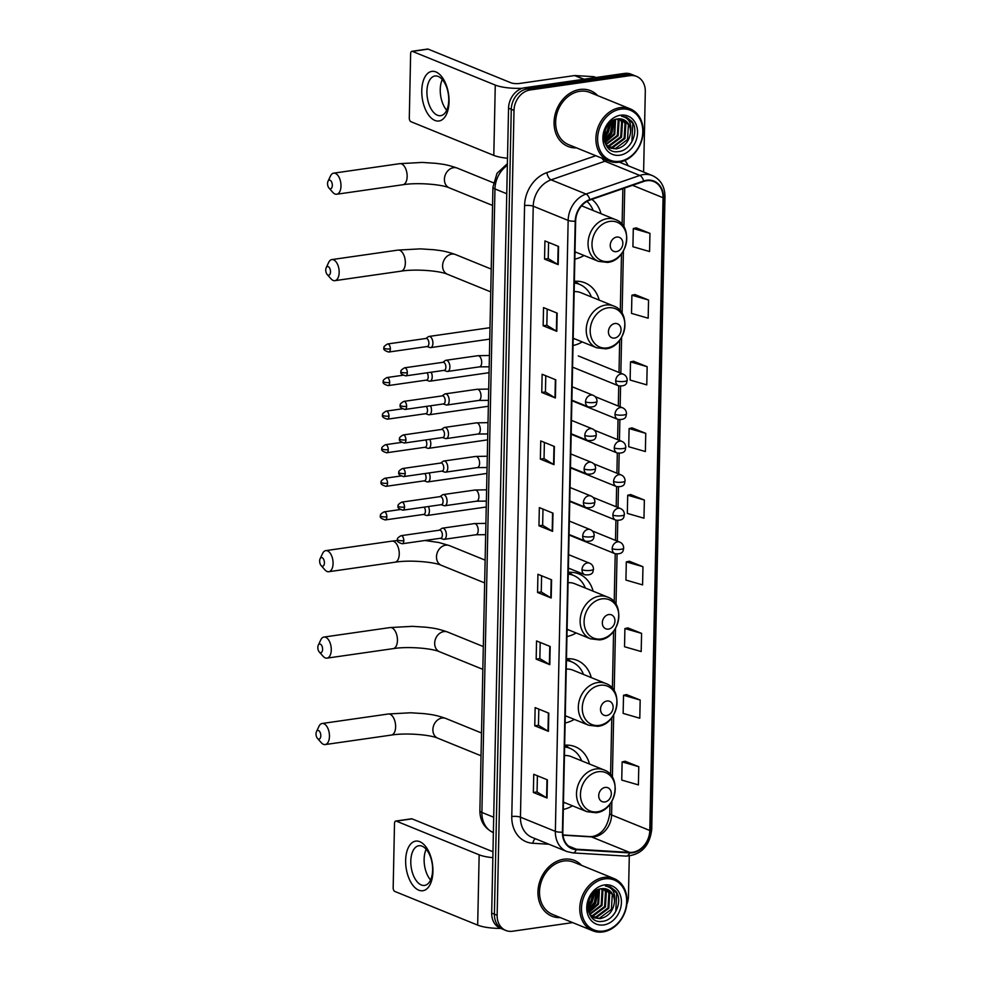 <?xml version="1.0" encoding="UTF-8"?>
<svg xmlns="http://www.w3.org/2000/svg" width="981" height="981" viewBox="0 0 981 981"><rect width="100%" height="100%" fill="white"/><g stroke="black" fill="none" stroke-linecap="round" stroke-linejoin="round"><path stroke-width="1.47" d="M573.027 345.508A33.195 26.855 112.1 0 0 582.211 341.903M599.195 300.137A33.195 26.855 112.1 0 0 584.946 282.847A33.195 26.855 112.1 0 0 574.375 281.326M566.932 636.546A33.195 26.855 112.1 0 0 576.117 632.953M593.1 591.175A33.195 26.855 112.1 0 0 578.851 573.897A33.195 26.855 112.1 0 0 568.281 572.377M565.117 722.985A33.195 26.855 112.1 0 0 574.302 719.38M591.285 677.613A33.195 26.855 112.1 0 0 577.049 660.323A33.195 26.855 112.1 0 0 566.466 658.803M563.315 809.411A33.195 26.855 112.1 0 0 572.499 805.806M589.483 764.04A33.195 26.855 112.1 0 0 575.234 746.749A33.195 26.855 112.1 0 0 564.651 745.229M574.841 259.082A33.195 26.855 112.1 0 0 584.026 255.477M601.01 213.699A33.195 26.855 112.1 0 0 591.886 199.364M643.61 172.018L645.302 91.576A18.786 15.206 112.1 0 0 636.62 76.432L631.163 74.213A18.786 15.206 112.1 0 0 624.468 73.428L524.688 87.75A18.786 15.206 112.1 0 0 508.55 108.204L491.689 913.09A18.786 15.206 112.1 0 0 500.371 928.234L503.094 929.35A18.786 15.206 112.1 0 1 494.412 914.206A18.786 15.206 112.1 0 0 503.094 929.35L505.816 930.454A18.786 15.206 112.1 0 0 512.523 931.239L572.659 922.606M636.62 76.432A18.786 15.206 112.1 0 0 629.925 75.647L530.145 89.97L527.41 88.866A18.786 15.206 112.1 0 0 511.273 109.308L494.412 914.206L511.273 109.308A18.786 15.206 112.1 0 1 527.41 88.866L627.19 74.544L527.41 88.866L524.688 87.75M633.898 75.316A18.786 15.206 112.1 0 0 627.19 74.544A18.786 15.206 112.1 0 1 633.898 75.316M579.894 89.479A30.068 24.317 112.1 0 0 554.817 115.733A30.068 24.317 112.1 0 0 567.962 146.427A30.068 24.317 112.1 0 0 576.509 147.873A30.068 24.317 112.1 0 1 567.962 146.427A30.068 24.317 112.1 0 1 554.817 115.733A30.068 24.317 112.1 0 1 579.894 89.479A30.068 24.317 112.1 0 1 590.611 90.718A30.068 24.317 112.1 0 0 579.894 89.479M563.768 859.221A30.068 24.317 112.1 0 0 538.692 885.475A30.068 24.317 112.1 0 0 551.837 916.156A30.068 24.317 112.1 0 0 560.384 917.603A30.068 24.317 112.1 0 1 551.837 916.156A30.068 24.317 112.1 0 1 538.692 885.475A30.068 24.317 112.1 0 1 563.768 859.221A30.068 24.317 112.1 0 1 574.486 860.46A30.068 24.317 112.1 0 0 563.768 859.221M646.638 180.737A20.037 16.211 -67.9 0 1 653.787 181.571A20.037 16.211 -67.9 0 1 663.046 197.721L649.79 830.49A20.037 16.211 -67.9 0 1 629.667 852.415L576.325 849.203A20.037 16.211 -67.9 0 1 572.095 848.246A20.037 16.211 -67.9 0 1 562.836 832.096L575.639 221.142A20.037 16.211 -67.9 0 1 589.924 200.038L643.72 181.448A20.037 16.211 -67.9 0 1 646.638 180.737M646.651 180.259A20.54 16.616 112.1 0 0 643.659 180.982L589.863 199.572A20.54 16.616 112.1 0 0 575.209 221.191L562.42 832.158A20.54 16.616 112.1 0 0 576.239 849.693L629.581 852.906A20.54 16.616 112.1 0 0 650.207 830.429L663.463 197.659A20.54 16.616 112.1 0 0 646.651 180.259M638.778 766.713L622.126 761.894L621.746 780.079L638.398 784.898L638.778 766.713L625.13 761.256M640.176 700.042L623.524 695.235L623.143 713.408L639.796 718.227L640.176 700.042L626.528 694.585M641.574 633.37L624.909 628.563L624.529 646.737L641.194 651.556L641.574 633.37L627.926 627.914M642.96 566.699L626.307 561.892L625.927 580.065L642.58 584.884L642.96 566.699L629.324 561.242M649.949 233.355L633.297 228.536L632.917 246.721L649.569 251.528L649.949 233.355L636.301 227.886M648.551 300.027L631.899 295.207L631.519 313.393L648.171 318.2L648.551 300.027L634.903 294.558M647.153 366.698L630.501 361.879L630.121 380.064L646.773 384.871L647.153 366.698L633.518 361.229M645.756 433.357L629.103 428.55L628.723 446.735L645.375 451.542L645.756 433.357L632.12 427.9M644.358 500.028L627.705 495.221L627.325 513.406L643.977 518.213L644.358 500.028L630.722 494.571M597.736 95.648A30.068 24.317 112.1 0 0 590.611 90.718A30.068 24.317 112.1 0 1 597.736 95.648M581.61 865.389A30.068 24.317 112.1 0 0 574.486 860.46A30.068 24.317 112.1 0 1 581.61 865.389M626.822 904.298A18.786 15.206 112.1 0 0 628.441 896.462L629.287 856.057M530.145 89.97A18.786 15.206 112.1 0 0 514.007 110.424L497.146 915.31A18.786 15.206 112.1 0 0 505.816 930.454M549.814 664.677L536.166 659.134L536.546 640.949L550.194 646.491L549.814 664.677A5.015 1.263 1.2 0 1 549.397 664.468L549.777 646.32M548.416 731.348L534.768 725.793L535.148 707.62L548.796 713.162L548.416 731.348A5.015 1.263 1.2 0 1 547.999 731.139L548.379 712.991M547.018 798.019L533.37 792.464L533.75 774.291L547.398 779.834L547.018 798.019A5.015 1.263 1.2 0 1 546.601 797.811L546.981 779.662M553.995 464.663L540.359 459.12L540.739 440.935L554.375 446.478L553.995 464.663A5.015 1.263 1.2 0 1 553.591 464.467L553.971 446.318M555.393 397.992L541.757 392.449L542.137 374.264L555.773 379.806L555.393 397.992A5.015 1.263 1.2 0 1 554.988 397.796L555.369 379.647M556.791 331.32L543.155 325.778L543.535 307.593L557.171 313.135L556.791 331.32A5.015 1.263 1.2 0 1 556.386 331.124L556.767 312.976M558.189 264.649L544.541 259.107L544.933 240.921L558.569 246.464L558.189 264.649A5.015 1.263 1.2 0 1 557.772 264.453L558.152 246.305M551.199 598.005L537.563 592.463L537.944 574.277L551.58 579.82L551.199 598.005A5.015 1.263 1.2 0 1 550.795 597.797L551.175 579.648M552.597 531.334L538.961 525.791L539.342 507.606L552.977 513.149L552.597 531.334A5.015 1.263 1.2 0 1 552.193 531.138L552.573 512.989M538.961 525.791L542.652 525.252M542.984 509.09L542.652 525.301L552.193 531.138M537.563 592.463L541.254 591.923M541.598 575.761L541.254 591.96L550.795 597.797M544.541 259.107L548.232 258.579M548.575 242.405L548.232 258.616L557.772 264.453M543.155 325.778L546.846 325.251L556.386 331.124M541.757 392.449L545.448 391.922M545.779 375.748L545.448 391.959L554.988 397.796M540.359 459.12L544.05 458.581M544.381 442.419L544.05 458.63L553.591 464.467M533.37 792.464L537.061 791.937M537.404 775.775L537.061 791.974L546.601 797.811M534.768 725.793L538.459 725.266M538.802 709.104L538.459 725.302L547.999 731.139M536.166 659.134L539.857 658.594L549.397 664.468M627.705 495.221L630.857 494.547M629.103 428.55L632.255 427.875M630.501 361.879L633.652 361.204M631.899 295.207L635.05 294.533M633.297 228.536L636.448 227.862M626.307 561.892L629.459 561.218M624.909 628.563L628.061 627.877M623.524 695.235L626.663 694.548M622.126 761.894L625.277 761.219M546.834 325.287L547.177 309.076M539.857 658.631L540.2 642.432M421.769 90.644A25.052 13.317 81.8 0 1 435.92 71.944A25.052 13.317 81.8 0 1 449.053 101.73A25.052 13.317 81.8 0 1 434.902 120.43A25.052 13.317 81.8 0 1 421.769 90.644M448.746 100.27A20.037 10.656 -98.2 0 0 434.988 76.003A20.037 10.656 -98.2 0 0 426.919 91.405A20.037 10.656 -98.2 0 0 440.677 115.672A20.037 10.656 -98.2 0 0 448.746 100.27M446.698 110.252A20.037 10.656 81.8 0 1 440.248 89.492A20.037 10.656 81.8 0 1 442.284 79.51M522.358 88.29A25.052 6.291 -178.8 0 1 495.27 85.077L412.412 51.38A3.127 1.668 -98.2 0 0 411.897 51.306A3.127 1.668 -98.2 0 0 410.634 53.722L409.298 117.965A3.127 1.668 -98.2 0 0 410.929 121.693L493.799 155.39L495.27 85.077M507.496 158.248A25.052 6.291 -178.8 0 1 493.799 155.39M411.897 51.306L427.655 49.05A3.127 1.668 81.8 0 1 428.157 49.124L511.027 82.821A6.266 1.57 1.2 0 0 519.697 83.446L574.608 75.562A3.127 2.538 -67.9 0 1 575.062 75.549L593.591 76.665A3.127 2.538 -67.9 0 1 594.253 76.812L595.994 77.524M619.661 161.276A26.928 21.79 112.1 0 0 642.788 131.969A26.928 21.79 112.1 0 0 620.752 109.149A26.928 21.79 112.1 0 0 597.625 138.456A26.928 21.79 112.1 0 0 619.661 161.276M618.95 162.208A28.179 22.796 112.1 0 0 642.457 137.598A28.179 22.796 112.1 0 0 630.145 108.83A28.179 22.796 112.1 0 0 620.09 107.665A28.179 22.796 112.1 0 0 596.595 132.276A28.179 22.796 112.1 0 0 608.907 161.043A28.179 22.796 112.1 0 0 618.95 162.208M630.145 108.83L589.9 92.459A28.179 22.796 112.1 0 0 579.857 91.294A28.179 22.796 112.1 0 0 556.35 115.905A28.179 22.796 112.1 0 0 568.661 144.685L608.907 161.043M617.883 118.934L619.048 120.847L618.153 135.77L605.89 144.759L610.476 148.156L616.289 148.904C624.566 146.978 629.336 141.411 630.587 132.214A15.659 12.667 112.1 0 0 623.352 119.596A15.659 12.667 112.1 0 0 617.772 118.946C599.967 120.369 600.016 154.728 618.189 151.601C630.93 151.037 639.551 131.098 631.96 121.448L626.491 117.205L621.611 116.273C628.796 117.781 631.789 123.091 630.587 132.214M619.955 118.836L622.457 122.233L621.562 137.156L609.471 146.132L607.288 146.206M619.452 118.824L621.598 121.889L620.715 136.8L608.612 145.777L606.932 145.875M621.88 119.118L625.866 123.618L624.983 138.542L612.88 147.518L608.821 147.322M608.367 147.211L607.214 146.831M621.414 119.02L625.007 123.275L624.124 138.186L612.021 147.175L608.428 147.076M607.975 146.978L607.153 146.758M623.242 119.547L628.416 124.661L627.533 139.572L615.443 148.56L610.047 147.972M610.476 148.156L606.626 146.01M610.157 122.637L607.926 131.601L604.038 136.641M609.275 123.508L607.08 131.258L604.1 135.403M613.1 120.491L611.335 132.987L604.333 140.271M612.426 120.896L610.489 132.643L604.21 139.498M615.602 119.4L614.744 134.372L605.032 142.834M615.013 119.608L613.898 134.029L604.836 142.257M617.331 119.008L618.189 120.491L617.307 135.415L605.657 144.33M620.63 115.206A20.662 16.726 112.1 0 0 602.874 137.696A20.662 16.726 112.1 0 0 619.784 155.219A20.662 16.726 112.1 0 0 637.54 132.729A20.662 16.726 112.1 0 0 620.63 115.206M626.43 117.18L632.831 123.447L631.887 141.644L629.728 145.016M613.873 120.087L611.421 133.33L604.541 141.227M610.636 122.208L608.012 131.932L604.038 137.401M614.241 119.915L611.85 133.502L604.652 141.62M611.077 121.84L608.441 132.116L604.063 137.965M606.405 127.53L605.069 130.645M327.544 183.484A4.39 2.33 -98.2 0 0 328.978 188.033A4.39 2.33 -98.2 0 0 332.326 185.421A4.39 2.33 -98.2 0 0 330.72 180.676A4.39 2.33 -98.2 0 0 328.01 181.277A4.39 2.33 -98.2 0 0 327.544 183.484M328.01 181.277L330.499 175.991A10.644 5.653 81.8 0 1 333.675 173.159A10.644 5.653 81.8 0 1 340.983 186.059A10.644 5.653 81.8 0 1 336.704 194.238A10.644 5.653 81.8 0 1 332.853 192.411L328.978 188.033M616.387 251.639A7.517 6.082 112.1 0 0 622.849 243.46A7.517 6.082 112.1 0 0 616.693 237.083A7.517 6.082 112.1 0 0 610.243 245.262A7.517 6.082 112.1 0 0 616.387 251.639M574.989 251.81L598.459 261.351A22.551 18.247 112.1 0 1 588.6 238.334A22.551 18.247 112.1 0 1 607.398 218.64A22.551 18.247 112.1 0 1 615.443 219.572L582.751 206.28A22.551 18.247 112.1 0 0 581.561 205.851M574.976 252.84A29.749 24.071 112.1 0 0 576.215 252.301M593.198 210.535A29.749 24.071 112.1 0 0 586.945 201.399M325.741 269.91A4.39 2.33 -98.2 0 0 327.164 274.472A4.39 2.33 -98.2 0 0 330.511 271.847A4.39 2.33 -98.2 0 0 328.905 267.102A4.39 2.33 -98.2 0 0 326.195 267.703A4.39 2.33 -98.2 0 0 325.741 269.91M326.195 267.703L328.684 262.418A10.644 5.653 81.8 0 1 331.86 259.585A10.644 5.653 81.8 0 1 339.168 272.485A10.644 5.653 81.8 0 1 334.889 280.664A10.644 5.653 81.8 0 1 331.038 278.837L327.164 274.472M614.584 338.065A7.517 6.082 112.1 0 0 621.034 329.886A7.517 6.082 112.1 0 0 614.891 323.522A7.517 6.082 112.1 0 0 608.428 331.701A7.517 6.082 112.1 0 0 614.584 338.065M573.186 338.237L596.644 347.777A22.551 18.247 112.1 0 1 586.785 324.76A22.551 18.247 112.1 0 1 605.596 305.066A22.551 18.247 112.1 0 1 613.628 305.998L580.936 292.706A22.551 18.247 112.1 0 0 574.155 291.639M573.162 339.267A29.749 24.071 112.1 0 0 574.4 338.727M591.396 296.961A29.749 24.071 112.1 0 0 579.563 284.367A29.749 24.071 112.1 0 0 574.339 283.043M579.563 284.367L578.201 283.816A29.749 24.071 112.1 0 0 574.351 282.7M575.001 281.277L578.937 284.122M319.647 560.96A4.39 2.33 -98.2 0 0 321.069 565.51A4.39 2.33 -98.2 0 0 324.417 562.898A4.39 2.33 -98.2 0 0 322.81 558.152A4.39 2.33 -98.2 0 0 320.1 558.753A4.39 2.33 -98.2 0 0 319.647 560.96M320.1 558.753L322.59 553.468A10.644 5.653 81.8 0 1 325.766 550.635A10.644 5.653 81.8 0 1 333.074 563.535A10.644 5.653 81.8 0 1 328.794 571.715A10.644 5.653 81.8 0 1 324.944 569.887L321.069 565.51M608.49 629.115A7.517 6.082 112.1 0 0 614.94 620.936A7.517 6.082 112.1 0 0 608.784 614.56A7.517 6.082 112.1 0 0 602.334 622.739A7.517 6.082 112.1 0 0 608.49 629.115M567.092 629.287L590.55 638.815A22.551 18.247 112.1 0 1 580.691 615.798A22.551 18.247 112.1 0 1 599.501 596.117A22.551 18.247 112.1 0 1 607.533 597.049L574.841 583.756A22.551 18.247 112.1 0 0 568.06 582.689M567.067 630.317A29.749 24.071 112.1 0 0 568.306 629.777M585.301 588.011A29.749 24.071 112.1 0 0 573.468 575.418A29.749 24.071 112.1 0 0 568.244 574.093M573.468 575.418L572.095 574.866A29.749 24.071 112.1 0 0 568.244 573.738M568.906 572.328L572.843 575.173M317.832 647.386A4.39 2.33 -98.2 0 0 319.254 651.948A4.39 2.33 -98.2 0 0 322.602 649.324A4.39 2.33 -98.2 0 0 320.995 644.578A4.39 2.33 -98.2 0 0 318.285 645.179A4.39 2.33 -98.2 0 0 317.832 647.386M318.285 645.179L320.775 639.894A10.644 5.653 81.8 0 1 323.951 637.061A10.644 5.653 81.8 0 1 331.271 649.962A10.644 5.653 81.8 0 1 326.98 658.141A10.644 5.653 81.8 0 1 323.129 656.314L319.254 651.948M606.675 715.541A7.517 6.082 112.1 0 0 613.125 707.362A7.517 6.082 112.1 0 0 606.981 700.998A7.517 6.082 112.1 0 0 600.519 709.165A7.517 6.082 112.1 0 0 606.675 715.541M565.277 715.713L588.735 725.253A22.551 18.247 112.1 0 1 578.876 702.237A22.551 18.247 112.1 0 1 597.687 682.543A22.551 18.247 112.1 0 1 605.718 683.475L573.027 670.182A22.551 18.247 112.1 0 0 566.245 669.116M565.252 716.743A29.749 24.071 112.1 0 0 566.503 716.204M583.487 674.438A29.749 24.071 112.1 0 0 571.653 661.844A29.749 24.071 112.1 0 0 566.429 660.52M571.653 661.844L570.292 661.292A29.749 24.071 112.1 0 0 566.442 660.176M567.092 658.754L571.04 661.599M316.017 733.813A4.39 2.33 -98.2 0 0 317.452 738.374A4.39 2.33 -98.2 0 0 320.799 735.762A4.39 2.33 -98.2 0 0 319.193 731.004A4.39 2.33 -98.2 0 0 316.471 731.618A4.39 2.33 -98.2 0 0 316.017 733.813M316.471 731.618L318.972 726.332A10.644 5.653 81.8 0 1 322.148 723.488A10.644 5.653 81.8 0 1 329.457 736.388A10.644 5.653 81.8 0 1 325.177 744.567A10.644 5.653 81.8 0 1 321.327 742.74L317.452 738.374M604.86 801.968A7.517 6.082 112.1 0 0 611.322 793.788A7.517 6.082 112.1 0 0 605.167 787.424A7.517 6.082 112.1 0 0 598.717 795.603A7.517 6.082 112.1 0 0 604.86 801.968M563.462 802.139L586.92 811.679A22.551 18.247 112.1 0 1 577.073 788.663A22.551 18.247 112.1 0 1 595.872 768.969A22.551 18.247 112.1 0 1 603.916 769.901L571.224 756.609A22.551 18.247 112.1 0 0 564.443 755.554M563.437 803.169A29.749 24.071 112.1 0 0 564.688 802.642M581.672 760.864A29.749 24.071 112.1 0 0 569.838 748.282A29.749 24.071 112.1 0 0 564.615 746.958M569.838 748.282L568.477 747.718A29.749 24.071 112.1 0 0 564.627 746.602M565.277 745.18L569.225 748.025M429.727 347.482A5.641 2.992 -98.2 0 0 429.85 347.519A5.641 2.992 -98.2 0 0 430.647 347.605A5.641 2.992 -98.2 0 0 432.915 343.276A5.641 2.992 -98.2 0 0 429.96 336.569A5.641 2.992 -98.2 0 0 429.04 336.446A5.641 2.992 -98.2 0 0 428.292 336.753L425.828 338.494M390.364 348.917A4.071 2.158 -98.2 0 1 388.721 352.044L427.275 346.501A4.071 2.158 -98.2 0 0 428.905 343.375A4.071 2.158 -98.2 0 0 426.772 338.543A4.071 2.158 -98.2 0 0 426.122 338.445L387.569 343.975C384.478 345.815 383.313 347.127 384.074 347.924A4.071 1.018 -178.8 0 0 384.736 348.5A4.071 1.018 1.2 0 0 390.364 348.917A4.071 2.158 -98.2 0 0 387.569 343.975M429.028 381.057A5.641 2.992 -98.2 0 0 429.138 381.094A5.641 2.992 -98.2 0 0 429.948 381.18A5.641 2.992 -98.2 0 0 432.216 376.851A5.641 2.992 -98.2 0 0 431.199 372.216M389.665 382.492A4.071 2.158 -98.2 0 0 386.87 377.562C383.767 379.389 382.602 380.702 383.375 381.499A4.071 1.018 -178.8 0 0 384.025 382.075A4.071 1.018 1.2 0 0 389.665 382.492A4.071 2.158 -98.2 0 1 388.022 385.619L426.576 380.088A4.071 2.158 -98.2 0 0 428.207 376.962A4.071 2.158 -98.2 0 0 426.968 372.817M428.329 414.632A5.641 2.992 -98.2 0 0 428.439 414.681A5.641 2.992 -98.2 0 0 429.237 414.755A5.641 2.992 -98.2 0 0 431.505 410.426A5.641 2.992 -98.2 0 0 430.487 405.791M388.954 416.067A4.071 2.158 -98.2 0 0 386.158 411.137C383.068 412.964 381.903 414.276 382.676 415.086A4.071 1.018 -178.8 0 0 383.326 415.662A4.071 1.018 1.2 0 0 388.954 416.067A4.071 2.158 -98.2 0 1 387.323 419.194L425.864 413.663A4.071 2.158 -98.2 0 0 427.508 410.536A4.071 2.158 -98.2 0 0 426.269 406.404M427.618 448.207A5.641 2.992 -98.2 0 0 427.728 448.256A5.641 2.992 -98.2 0 0 428.538 448.342A5.641 2.992 -98.2 0 0 430.806 444.001A5.641 2.992 -98.2 0 0 429.788 439.365M388.255 449.641A4.071 2.158 -98.2 0 0 385.459 444.712C382.369 446.539 381.204 447.851 381.965 448.66A4.071 1.018 -178.8 0 0 382.627 449.237A4.071 1.018 1.2 0 0 388.255 449.641A4.071 2.158 -98.2 0 1 386.612 452.768L425.165 447.238A4.071 2.158 -98.2 0 0 426.796 444.111A4.071 2.158 -98.2 0 0 425.558 439.979M426.919 481.794A5.641 2.992 -98.2 0 0 427.029 481.83A5.641 2.992 -98.2 0 0 427.839 481.916A5.641 2.992 -98.2 0 0 430.107 477.588A5.641 2.992 -98.2 0 0 429.089 472.94M387.544 483.228A4.071 2.158 -98.2 0 0 384.76 478.287C381.658 480.114 380.493 481.438 381.266 482.235A4.071 1.018 -178.8 0 0 381.916 482.811A4.071 1.018 1.2 0 0 387.544 483.228A4.071 2.158 -98.2 0 1 385.913 486.355L424.454 480.813A4.071 2.158 -98.2 0 0 426.097 477.686A4.071 2.158 -98.2 0 0 424.859 473.553M426.22 515.368A5.641 2.992 -98.2 0 0 426.33 515.405A5.641 2.992 -98.2 0 0 427.127 515.491A5.641 2.992 -98.2 0 0 429.396 511.162A5.641 2.992 -98.2 0 0 428.378 506.527M386.845 516.803A4.071 2.158 -98.2 0 0 384.049 511.874C380.959 513.701 379.794 515.013 380.554 515.81A4.071 1.018 -178.8 0 0 381.217 516.386A4.071 1.018 1.2 0 0 386.845 516.803A4.071 2.158 -98.2 0 1 385.214 519.93L423.755 514.4A4.071 2.158 -98.2 0 0 425.398 511.273A4.071 2.158 -98.2 0 0 424.148 507.128M446.698 371.309A5.641 2.992 -98.2 0 0 446.821 371.358A5.641 2.992 -98.2 0 0 447.618 371.443A5.641 2.992 -98.2 0 0 449.874 366.269A5.641 2.992 -98.2 0 0 446.931 360.407A5.641 2.992 -98.2 0 0 446.012 360.272A5.641 2.992 -98.2 0 0 445.276 360.579L442.799 362.32M407.336 372.743A4.071 2.158 -98.2 0 1 405.693 375.87L444.246 370.34A4.071 2.158 -98.2 0 0 445.889 367.213A4.071 2.158 -98.2 0 0 443.755 362.369A4.071 2.158 -98.2 0 0 443.093 362.283L404.54 367.814C401.45 369.641 400.285 370.953 401.045 371.762A4.071 1.018 -178.8 0 0 401.707 372.339A4.071 1.018 1.2 0 0 407.336 372.743A4.071 2.158 -98.2 0 0 404.54 367.814M445.999 404.895A5.641 2.992 -98.2 0 0 446.11 404.932A5.641 2.992 -98.2 0 0 446.919 405.018A5.641 2.992 -98.2 0 0 449.163 399.856A5.641 2.992 -98.2 0 0 446.232 393.982A5.641 2.992 -98.2 0 0 445.313 393.859A5.641 2.992 -98.2 0 0 444.565 394.166L442.1 395.895M406.637 406.318A4.071 2.158 -98.2 0 1 404.994 409.457L443.547 403.914A4.071 2.158 -98.2 0 0 445.178 400.788A4.071 2.158 -98.2 0 0 443.044 395.944A4.071 2.158 -98.2 0 0 442.382 395.858L403.841 401.388C400.739 403.216 399.586 404.54 400.346 405.337A4.071 1.018 -178.8 0 0 400.996 405.913A4.071 1.018 1.2 0 0 406.637 406.318A4.071 2.158 -98.2 0 0 403.841 401.388M445.3 438.47A5.641 2.992 -98.2 0 0 445.411 438.507A5.641 2.992 -98.2 0 0 446.208 438.593A5.641 2.992 -98.2 0 0 448.464 433.43A5.641 2.992 -98.2 0 0 445.521 427.557A5.641 2.992 -98.2 0 0 444.614 427.434A5.641 2.992 -98.2 0 0 443.866 427.741L441.401 429.482M405.926 439.905A4.071 2.158 -98.2 0 1 404.295 443.032L442.836 437.489A4.071 2.158 -98.2 0 0 444.479 434.362A4.071 2.158 -98.2 0 0 442.345 429.531A4.071 2.158 -98.2 0 0 441.683 429.433L403.13 434.975C400.04 436.803 398.875 438.115 399.647 438.912A4.071 1.018 -178.8 0 0 400.297 439.488A4.071 1.018 1.2 0 0 405.926 439.905A4.071 2.158 -98.2 0 0 403.13 434.975M444.589 472.045A5.641 2.992 -98.2 0 0 444.712 472.082A5.641 2.992 -98.2 0 0 445.509 472.168A5.641 2.992 -98.2 0 0 447.765 467.005A5.641 2.992 -98.2 0 0 444.822 461.131A5.641 2.992 -98.2 0 0 443.903 461.009A5.641 2.992 -98.2 0 0 443.154 461.315L440.69 463.057M405.227 473.48A4.071 2.158 -98.2 0 1 403.583 476.607L442.137 471.076A4.071 2.158 -98.2 0 0 443.768 467.949A4.071 2.158 -98.2 0 0 441.634 463.106A4.071 2.158 -98.2 0 0 440.984 463.007L402.431 468.55C399.341 470.377 398.176 471.689 398.936 472.486A4.071 1.018 -178.8 0 0 399.598 473.063A4.071 1.018 1.2 0 0 405.227 473.48A4.071 2.158 -98.2 0 0 402.431 468.55M443.89 505.62A5.641 2.992 -98.2 0 0 444.001 505.669A5.641 2.992 -98.2 0 0 444.81 505.742A5.641 2.992 -98.2 0 0 447.054 500.58A5.641 2.992 -98.2 0 0 444.123 494.718A5.641 2.992 -98.2 0 0 443.204 494.583A5.641 2.992 -98.2 0 0 442.456 494.89L439.991 496.631M404.528 507.054A4.071 2.158 -98.2 0 1 402.884 510.181L441.438 504.651A4.071 2.158 -98.2 0 0 443.069 501.524A4.071 2.158 -98.2 0 0 440.935 496.68A4.071 2.158 -98.2 0 0 440.273 496.594L401.732 502.125C398.629 503.952 397.464 505.264 398.237 506.073A4.071 1.018 -178.8 0 0 398.887 506.65A4.071 1.018 1.2 0 0 404.528 507.054A4.071 2.158 -98.2 0 0 401.732 502.125M443.191 539.207A5.641 2.992 -98.2 0 0 443.302 539.243A5.641 2.992 -98.2 0 0 444.099 539.329A5.641 2.992 -98.2 0 0 446.355 534.167A5.641 2.992 -98.2 0 0 443.412 528.293A5.641 2.992 -98.2 0 0 442.505 528.17A5.641 2.992 -98.2 0 0 441.757 528.477L439.292 530.206M403.816 540.629A4.071 2.158 -98.2 0 1 402.185 543.756L440.727 538.226A4.071 2.158 -98.2 0 0 442.37 535.099A4.071 2.158 -98.2 0 0 440.236 530.255A4.071 2.158 -98.2 0 0 439.574 530.169L401.021 535.7C397.93 537.527 396.765 538.851 397.538 539.648A4.071 1.018 -178.8 0 0 398.188 540.224A4.071 1.018 1.2 0 0 403.816 540.629A4.071 2.158 -98.2 0 0 401.021 535.7M405.644 860.374A25.052 13.317 81.8 0 1 419.794 841.686A25.052 13.317 81.8 0 1 432.928 871.471A25.052 13.317 81.8 0 1 418.777 890.172A25.052 13.317 81.8 0 1 405.644 860.374M432.621 870.012A20.037 10.656 -98.2 0 0 418.862 845.745A20.037 10.656 -98.2 0 0 410.794 861.146A20.037 10.656 -98.2 0 0 424.552 885.414A20.037 10.656 -98.2 0 0 432.621 870.012M430.573 879.994A20.037 10.656 81.8 0 1 424.123 859.233A20.037 10.656 81.8 0 1 426.171 849.252M492.854 857.676A25.052 6.291 -178.8 0 1 479.157 854.819L396.287 821.122A3.127 1.668 -98.2 0 0 395.772 821.048A3.127 1.668 -98.2 0 0 394.509 823.464L393.173 887.707A3.127 1.668 -98.2 0 0 394.816 891.435L477.673 925.12L479.157 854.819M500.813 928.418A25.052 6.291 -178.8 0 1 477.673 925.12M395.772 821.048L411.53 818.792A3.127 1.668 81.8 0 1 412.045 818.865L492.977 851.766M603.536 931.018A26.928 21.79 112.1 0 0 626.663 901.711A26.928 21.79 112.1 0 0 604.627 878.89A26.928 21.79 112.1 0 0 581.5 908.198A26.928 21.79 112.1 0 0 603.536 931.018M602.825 931.95A28.179 22.796 112.1 0 0 626.332 907.339A28.179 22.796 112.1 0 0 614.02 878.571A28.179 22.796 112.1 0 0 603.965 877.406A28.179 22.796 112.1 0 0 580.47 902.017A28.179 22.796 112.1 0 0 592.782 930.785A28.179 22.796 112.1 0 0 602.825 931.95M614.02 878.571L573.775 862.201A28.179 22.796 112.1 0 0 563.732 861.036A28.179 22.796 112.1 0 0 540.224 885.647A28.179 22.796 112.1 0 0 552.548 914.427L592.782 930.785M601.758 888.676L602.923 890.589L602.027 905.5L589.765 914.5L594.351 917.897L600.164 918.645C608.441 916.72 613.211 911.153 614.462 901.956A15.659 12.667 112.1 0 0 607.239 889.338A15.659 12.667 112.1 0 0 601.66 888.688C583.842 890.11 583.891 924.47 602.064 921.343C614.805 920.779 623.426 900.84 615.835 891.189L610.366 886.947L605.485 886.015C612.684 887.523 615.676 892.833 614.462 901.956M603.83 888.578L606.332 891.974L605.449 906.898L593.346 915.874L591.163 915.947M603.327 888.565L605.473 891.619L604.59 906.542L592.499 915.518L590.807 915.616M605.755 888.86L609.741 893.36L608.858 908.283L596.755 917.26L592.696 917.063M592.254 916.953L591.089 916.573M605.289 888.761L608.882 893.017L607.999 907.928L595.908 916.904L592.303 916.806M591.85 916.72L591.04 916.499M607.116 889.289L612.291 894.402L611.408 909.313L599.317 918.302L593.922 917.713M594.351 917.897L590.501 915.751M594.032 892.379L591.801 901.343L587.913 906.383M593.149 893.25L590.954 900.999L587.975 905.144M596.975 890.233L595.209 902.728L588.208 910.012M596.301 890.625L594.363 902.385L588.085 909.24M599.489 889.142L598.618 904.114L588.907 912.575M598.888 889.35L597.772 903.771L588.71 911.999M601.206 888.749L602.064 890.233L601.181 905.156L589.532 914.071M604.504 884.948A20.662 16.726 112.1 0 0 586.748 907.437A20.662 16.726 112.1 0 0 603.658 924.948A20.662 16.726 112.1 0 0 621.414 902.471A20.662 16.726 112.1 0 0 604.504 884.948M610.305 886.922L616.706 893.188L615.761 911.386L613.603 914.758M597.748 889.828L595.295 903.06L588.416 910.969M594.523 891.95L591.886 901.674L587.913 907.143M598.128 889.657L595.725 903.243L588.526 911.361M594.952 891.582L592.316 901.858L587.938 907.707M590.28 897.259L588.943 900.374M508.55 108.204L514.007 110.424M624.468 73.428L629.925 75.647M491.689 913.09L497.146 915.31M507.349 165.36A25.052 20.27 112.1 0 0 494.964 188.941L506.76 193.735M493.468 832.648C484.516 828.369 479.991 821.048 479.881 810.686L492.94 187.163A12.532 3.151 1.2 0 0 494.964 188.941L481.892 812.452L493.701 817.247M479.881 810.686A12.532 3.151 1.2 0 0 481.892 812.452A25.052 20.27 112.1 0 0 493.369 832.599M629.667 852.415L591.469 836.891A20.037 16.211 112.1 0 0 594.376 836.756A20.037 16.211 112.1 0 0 611.592 814.953L611.874 801.281M562.984 835.174L591.469 836.891A11.269 6.389 -86.6 0 0 590.28 836.609L592.549 836.511C602.04 834.353 607.779 826.64 609.777 813.359A11.269 2.833 1.2 0 0 611.592 814.953L649.79 830.49M663.046 197.721L632.537 185.311M562.42 832.158A6.266 1.57 -178.8 0 1 555.356 831.373L568.158 220.406A25.052 20.27 -67.9 0 1 586.025 194.042L639.82 175.452A25.052 20.27 -67.9 0 1 643.475 174.557A25.052 20.27 -67.9 0 1 652.402 175.599L619.33 162.147M607.619 160.516A25.052 20.27 112.1 0 0 604.897 161.252L551.101 179.842A25.052 20.27 112.1 0 0 533.235 206.206L520.445 817.173A25.052 20.27 112.1 0 0 532.009 837.357L566.932 851.557A25.052 20.27 -67.9 0 1 555.356 831.373L520.445 817.173A6.266 1.57 1.2 0 0 511.775 816.535L524.577 205.581A31.318 25.334 -67.9 0 1 546.895 172.619L595.81 155.721M643.659 180.982A6.266 3.004 70.9 0 0 639.82 175.452L604.897 161.252A6.266 3.004 -109.1 0 1 602.089 158.272M524.577 205.581A6.266 1.57 1.2 0 1 533.235 206.206L568.158 220.406A6.266 1.57 1.2 0 0 575.209 221.191M576.239 849.693A6.266 3.556 93.4 0 1 572.879 852.906L626.221 856.119C641.157 854.942 649.667 846.051 651.727 829.436L664.983 196.666A6.266 1.57 -178.8 0 1 663.463 197.659M546.895 172.619A6.266 3.004 -109.1 0 0 551.101 179.842L586.025 194.042A6.266 3.004 70.9 0 1 589.863 199.572M629.581 852.906A6.266 3.556 93.4 0 1 626.221 856.119M650.207 830.429A6.266 1.57 1.2 0 0 651.727 829.436M548.906 844.236L532.855 843.268A31.318 25.334 -67.9 0 1 511.775 816.535M624.872 160.492A31.318 25.334 -67.9 0 1 628.147 165.74M535.368 838.73A6.266 3.556 -86.6 0 0 532.855 843.268M576.325 849.203L568.391 845.978M612.377 777.283L613.689 714.855M614.192 690.845L615.504 628.429M616.007 604.419L617.061 554.179M617.331 541.12L617.76 520.592M618.03 507.545L618.459 487.017M618.741 473.958L619.17 453.443M619.44 440.383L619.869 419.868M620.139 406.808L620.568 386.281M620.85 373.234L621.598 337.378M622.101 313.38L623.413 250.952M623.916 226.942L624.725 188.021M583.744 79.277L574.608 75.562M428.157 49.124L412.412 51.38M575.062 75.549L584.112 79.228M595.774 77.548L593.591 76.665M492.56 205.434L449.323 187.862A10.644 8.608 -67.9 0 1 444.405 179.278A10.644 8.608 -67.9 0 1 453.541 167.69A10.644 8.608 -67.9 0 1 457.342 168.131C445.889 164.134 441.781 164.183 435.895 163.324L422.222 162.429L399.843 163.655L333.675 173.159M449.323 187.862C441.953 184.416 417.416 182.307 402.872 184.735A10.644 5.653 -98.2 0 0 407.152 176.555A10.644 5.653 -98.2 0 0 399.843 163.655M608.943 261.486A20.711 16.763 112.1 0 0 626.724 238.947A20.711 16.763 112.1 0 0 609.777 221.399A20.711 16.763 112.1 0 0 591.984 243.938A20.711 16.763 112.1 0 0 608.943 261.486M490.745 291.872L447.508 274.288A10.644 8.608 -67.9 0 1 442.59 265.704A10.644 8.608 -67.9 0 1 451.738 254.116A10.644 8.608 -67.9 0 1 455.527 254.557C444.074 250.56 439.966 250.609 434.08 249.75L420.408 248.867L398.041 250.094L331.86 259.585M447.508 274.288C440.138 270.842 415.601 268.745 401.057 271.161A10.644 5.653 -98.2 0 0 405.349 262.982A10.644 5.653 -98.2 0 0 398.041 250.094M607.129 347.912A20.711 16.763 112.1 0 0 624.909 325.373A20.711 16.763 112.1 0 0 607.962 307.826A20.711 16.763 112.1 0 0 590.182 330.364A20.711 16.763 112.1 0 0 607.129 347.912M484.651 582.91L441.413 565.338A10.644 8.608 -67.9 0 1 436.496 556.754A10.644 8.608 -67.9 0 1 445.644 545.166A10.644 8.608 -67.9 0 1 449.433 545.608L438.801 542.493L424.957 540.494M441.413 565.338C434.043 561.88 409.506 559.783 394.963 562.211A10.644 5.653 -98.2 0 0 399.255 554.032A10.644 5.653 -98.2 0 0 391.934 541.132L325.766 550.635M601.034 638.962A20.711 16.763 112.1 0 0 618.815 616.424A20.711 16.763 112.1 0 0 601.868 598.876A20.711 16.763 112.1 0 0 584.087 621.402A20.711 16.763 112.1 0 0 601.034 638.962M482.836 669.349L439.598 651.764A10.644 8.608 -67.9 0 1 434.681 643.18A10.644 8.608 -67.9 0 1 443.829 631.592A10.644 8.608 -67.9 0 1 447.618 632.034C436.177 628.036 432.057 628.085 426.171 627.227L412.498 626.344L390.131 627.558L323.951 637.061M439.598 651.764C432.241 648.318 407.691 646.209 393.16 648.637A10.644 5.653 -98.2 0 0 397.44 640.458A10.644 5.653 -98.2 0 0 390.131 627.558M599.219 725.388A20.711 16.763 112.1 0 0 617.012 702.85A20.711 16.763 112.1 0 0 600.065 685.302A20.711 16.763 112.1 0 0 582.273 707.841A20.711 16.763 112.1 0 0 599.219 725.388M481.033 755.775L437.796 738.19A10.644 8.608 -67.9 0 1 432.879 729.606A10.644 8.608 -67.9 0 1 442.014 718.031A10.644 8.608 -67.9 0 1 445.815 718.46C434.362 714.475 430.242 714.511 424.368 713.653L410.696 712.77L388.317 713.996L322.148 723.488M437.796 738.19C430.426 734.744 405.889 732.648 391.345 735.076A10.644 5.653 -98.2 0 0 395.625 726.884A10.644 5.653 -98.2 0 0 388.317 713.996M597.404 811.814A20.711 16.763 112.1 0 0 615.197 789.276A20.711 16.763 112.1 0 0 598.251 771.728A20.711 16.763 112.1 0 0 580.458 794.267A20.711 16.763 112.1 0 0 597.404 811.814M578.3 355.931L623.315 374.227A6.266 5.064 112.1 0 0 621.083 373.969A6.266 5.064 112.1 0 0 615.7 380.787A6.266 1.57 1.2 0 0 624.357 381.425A6.266 1.57 -178.8 0 0 627.215 380.162C626.43 381.339 628.22 386.686 618.594 385.84A6.266 5.064 112.1 0 1 615.7 380.787M595.185 396.655L622.604 407.814A6.266 5.064 112.1 0 0 620.372 407.544A6.266 5.064 112.1 0 0 615.001 414.362A6.266 1.57 1.2 0 0 623.658 415A6.266 1.57 -178.8 0 0 626.516 413.737C625.719 414.926 627.509 420.26 617.895 419.414A6.266 5.064 112.1 0 1 615.001 414.362M594.474 430.23L621.905 441.389A6.266 5.064 112.1 0 0 619.673 441.131A6.266 5.064 112.1 0 0 614.29 447.937A6.266 1.57 1.2 0 0 622.96 448.575A6.266 1.57 -178.8 0 0 625.804 447.324C625.02 448.501 626.81 453.835 617.184 452.989A6.266 5.064 112.1 0 1 614.29 447.937M593.775 463.817L621.206 474.963A6.266 5.064 112.1 0 0 618.974 474.706A6.266 5.064 112.1 0 0 613.591 481.524A6.266 1.57 1.2 0 0 622.248 482.149A6.266 1.57 -178.8 0 0 625.105 480.898C624.308 482.076 626.111 487.422 616.485 486.564A6.266 5.064 112.1 0 1 613.591 481.524M593.076 497.392L620.495 508.538A6.266 5.064 112.1 0 0 618.263 508.281A6.266 5.064 112.1 0 0 612.892 515.099A6.266 1.57 1.2 0 0 621.549 515.736A6.266 1.57 -178.8 0 0 624.407 514.473C623.609 515.65 625.4 520.997 615.786 520.151A6.266 5.064 112.1 0 1 612.892 515.099M592.365 530.966L619.796 542.125A6.266 5.064 112.1 0 0 617.564 541.855A6.266 5.064 112.1 0 0 612.181 548.673A6.266 1.57 1.2 0 0 620.85 549.311A6.266 1.57 -178.8 0 0 623.695 548.048C622.91 549.237 624.701 554.572 615.075 553.725A6.266 5.064 112.1 0 1 612.181 548.673M572.168 386.772L593.125 395.306A6.266 5.064 112.1 0 0 590.893 395.049A6.266 5.064 112.1 0 0 585.522 401.854A6.266 1.57 1.2 0 0 594.179 402.492A6.266 1.57 -178.8 0 0 597.037 401.241C596.24 402.418 598.03 407.753 588.416 406.907A6.266 5.064 112.1 0 1 585.522 401.854M447.618 371.443L479.439 366.869A5.641 2.992 -98.2 0 0 481.708 362.197A5.641 2.992 -98.2 0 0 478.753 355.833A5.641 2.992 -98.2 0 0 477.845 355.711L489.409 355.49M571.457 420.359L592.426 428.881A6.266 5.064 112.1 0 0 590.194 428.623A6.266 5.064 112.1 0 0 584.811 435.441A6.266 1.57 1.2 0 0 593.48 436.067A6.266 1.57 -178.8 0 0 596.325 434.816C595.541 435.993 597.331 441.34 587.705 440.481A6.266 5.064 112.1 0 1 584.811 435.441M446.919 405.018L478.74 400.444A5.641 2.992 -98.2 0 0 481.009 395.772A5.641 2.992 -98.2 0 0 478.054 389.408A5.641 2.992 -98.2 0 0 477.134 389.285L488.71 389.065M570.758 453.933L591.727 462.456A6.266 5.064 112.1 0 0 589.495 462.198A6.266 5.064 112.1 0 0 584.112 469.016A6.266 1.57 1.2 0 0 592.769 469.641A6.266 1.57 -178.8 0 0 595.626 468.391C594.842 469.568 596.632 474.914 587.006 474.056A6.266 5.064 112.1 0 1 584.112 469.016M446.208 438.593L478.041 434.019A5.641 2.992 -98.2 0 0 480.31 429.347A5.641 2.992 -98.2 0 0 477.355 422.995A5.641 2.992 -98.2 0 0 476.435 422.86L488.011 422.639M570.059 487.508L591.016 496.03A6.266 5.064 112.1 0 0 588.784 495.773A6.266 5.064 112.1 0 0 583.413 502.591A6.266 1.57 1.2 0 0 592.07 503.228A6.266 1.57 -178.8 0 0 594.927 501.965C594.13 503.155 595.921 508.489 586.307 507.643A6.266 5.064 112.1 0 1 583.413 502.591M445.509 472.168L477.33 467.606A5.641 2.992 -98.2 0 0 479.599 462.922A5.641 2.992 -98.2 0 0 476.643 456.57A5.641 2.992 -98.2 0 0 475.736 456.447L487.299 456.226M569.348 521.083L590.317 529.617A6.266 5.064 112.1 0 0 588.085 529.36A6.266 5.064 112.1 0 0 582.702 536.166A6.266 1.57 1.2 0 0 591.371 536.803A6.266 1.57 -178.8 0 0 594.216 535.54C593.431 536.73 595.222 542.064 585.596 541.218A6.266 5.064 112.1 0 1 582.702 536.166M444.81 505.742L476.631 501.181A5.641 2.992 -98.2 0 0 478.9 496.509A5.641 2.992 -98.2 0 0 475.944 490.144A5.641 2.992 -98.2 0 0 475.025 490.022L486.601 489.801M568.649 554.67L589.618 563.192A6.266 5.064 112.1 0 0 587.386 562.935A6.266 5.064 112.1 0 0 582.003 569.74A6.266 1.57 1.2 0 0 590.66 570.378A6.266 1.57 -178.8 0 0 593.517 569.127C592.72 570.304 594.523 575.651 584.897 574.792A6.266 5.064 112.1 0 1 582.003 569.74M444.099 539.329L475.932 534.755A5.641 2.992 -98.2 0 0 478.201 530.083A5.641 2.992 -98.2 0 0 475.245 523.719A5.641 2.992 -98.2 0 0 474.326 523.596L485.889 523.376M412.045 818.865L396.287 821.122M492.94 187.163L496.999 173.355L507.385 163.643M566.932 851.557L572.879 852.906M664.983 196.666C664.836 186.488 660.642 179.462 652.402 175.599M562.959 834.966L590.28 836.609M609.777 813.359L609.974 804.162M610.587 774.769L611.776 717.724M612.389 688.331L613.591 631.298M614.204 601.905L615.21 553.775M615.492 540.372L615.921 520.2M616.203 506.797L616.62 486.625M616.902 473.21L617.319 453.038M617.601 439.635L618.03 419.463M618.312 406.06L618.729 385.889M619.011 372.486L619.685 340.248M620.299 310.854L621.5 253.821M622.113 224.428L622.861 188.659M402.872 184.735L336.704 194.238M493.394 182.785L457.342 168.131M615.443 219.572C634.327 225.949 627.644 260.725 607.509 262.418L598.459 261.351M401.057 271.161L334.889 280.664M491.223 269.076L455.527 254.557M613.628 305.998C632.524 312.375 625.829 347.151 605.694 348.844L596.644 347.777M579.06 284.171L575.111 281.265M397.599 540.47L391.934 541.132M394.963 562.211L328.794 571.715M485.129 560.126L449.433 545.608M607.533 597.049C626.43 603.413 619.734 638.202 599.599 639.894L590.55 638.815M572.965 575.222L569.017 572.315M393.16 648.637L326.98 658.141M483.314 646.553L447.618 632.034M605.718 683.475C624.615 689.851 617.932 724.628 597.785 726.32L588.735 725.253M571.163 661.648L567.202 658.742M391.345 735.076L325.177 744.567M481.499 732.979L445.815 718.46M603.916 769.901C622.8 776.278 616.117 811.066 595.982 812.746L586.92 811.679M569.348 748.074L565.399 745.168M623.315 374.227C625.768 375.331 627.067 377.305 627.215 380.162M489.752 339.119L430.647 347.605M426.993 346.551L429.85 347.519M573.578 367.532L618.594 385.84M489.997 327.691L429.04 336.446M388.721 352.044C384.577 350.72 383.031 349.346 384.074 347.924M622.604 407.814C625.069 408.905 626.369 410.88 626.516 413.737M489.053 372.694L429.948 381.18M426.281 380.125L429.138 381.094M572.879 401.106L617.895 419.414M386.87 377.562L402.897 375.257M388.022 385.619C383.878 384.294 382.32 382.921 383.375 381.499M621.905 441.389C624.357 442.48 625.657 444.454 625.804 447.324M488.354 406.269L429.237 414.755M425.582 413.7L428.439 414.681M572.168 434.681L617.184 452.989M386.158 411.137L402.198 408.832M387.323 419.194C383.166 417.869 381.621 416.496 382.676 415.086M621.206 474.963C623.658 476.055 624.958 478.041 625.105 480.898M487.643 439.856L428.538 448.342M424.883 447.275L427.728 448.256M571.469 468.268L616.485 486.564M385.459 444.712L401.499 442.406M386.612 452.768C382.467 451.444 380.922 450.083 381.965 448.66M620.495 508.538C622.96 509.642 624.259 511.616 624.407 514.473M486.944 473.431L427.839 481.916M424.172 480.862L427.029 481.83M570.77 501.843L615.786 520.151M384.76 478.287L400.788 475.993M385.913 486.355C381.768 485.031 380.211 483.658 381.266 482.235M619.796 542.125C622.248 543.216 623.548 545.191 623.695 548.048M486.233 507.005L427.127 515.491M423.473 514.436L426.33 515.405M570.059 535.418L615.075 553.725M384.049 511.874L400.089 509.568M385.214 519.93C381.057 518.606 379.512 517.232 380.554 515.81M593.125 395.306C595.59 396.398 596.889 398.372 597.037 401.241M443.964 370.377L446.821 371.358M479.439 366.869L489.176 366.796M477.845 355.711L446.012 360.272M405.693 375.87C401.548 374.546 400.003 373.172 401.045 371.762M571.886 400.187L588.416 406.907M592.426 428.881C594.878 429.972 596.178 431.947 596.325 434.816M443.253 403.964L446.11 404.932M478.74 400.444L488.477 400.371M477.134 389.285L445.313 393.859M404.994 409.457C400.849 408.133 399.304 406.759 400.346 405.337M571.175 433.761L587.705 440.481M591.727 462.456C594.179 463.547 595.479 465.534 595.626 468.391M442.554 437.538L445.411 438.507M478.041 434.019L487.765 433.958M476.435 422.86L444.614 427.434M404.295 443.032C400.15 441.708 398.593 440.334 399.647 438.912M570.476 467.336L587.006 474.056M591.016 496.03C593.48 497.134 594.78 499.108 594.927 501.965M441.855 471.113L444.712 472.082M477.33 467.606L487.067 467.532M475.736 456.447L443.903 461.009M403.583 476.607C399.439 475.282 397.894 473.909 398.936 472.486M569.777 500.923L586.307 507.643M590.317 529.617C592.769 530.709 594.069 532.683 594.216 535.54M441.143 504.688L444.001 505.669M476.631 501.181L486.368 501.107M475.025 490.022L443.204 494.583M402.884 510.181C398.74 508.857 397.182 507.484 398.237 506.073M569.066 534.498L585.596 541.218M589.618 563.192C592.07 564.283 593.37 566.258 593.517 569.127M440.444 538.275L443.302 539.243M475.932 534.755L485.656 534.682M474.326 523.596L442.505 528.17M402.185 543.756C398.028 542.432 396.483 541.071 397.538 539.648M568.367 568.073L584.897 574.792"/></g></svg>
